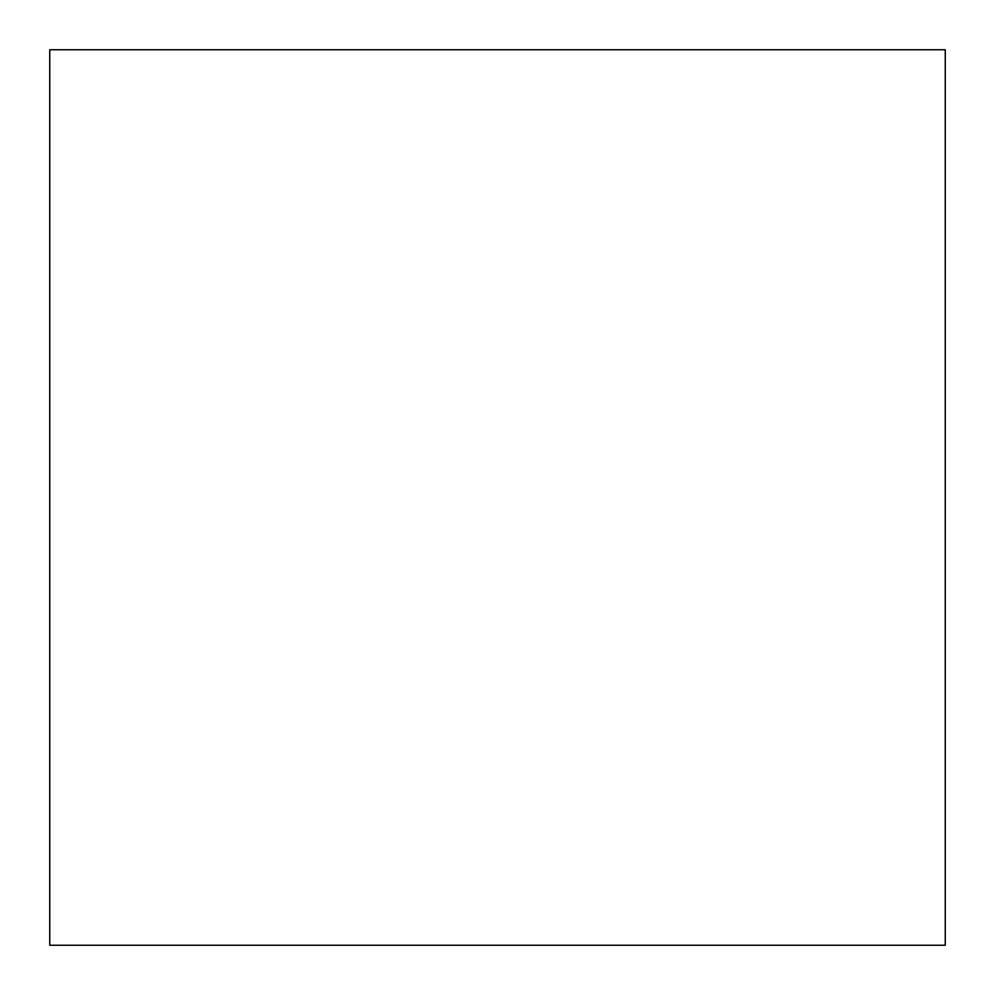 <?xml version="1.0" encoding="UTF-8"?>
<svg xmlns="http://www.w3.org/2000/svg" width="995" height="995" viewBox="0 0 995 995"><rect width="100%" height="100%" fill="white"/><g stroke="black" fill="none" stroke-linecap="round" stroke-linejoin="round"><path stroke-width="1.49" d="M945.25 945.25L945.25 49.75L49.75 49.75L49.75 945.25L945.25 945.25"/></g></svg>
